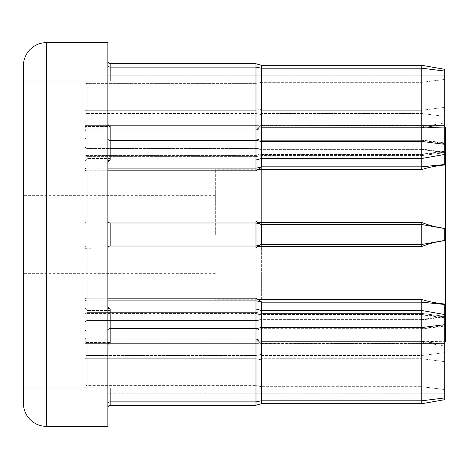 <?xml version="1.0" encoding="UTF-8"?>
<svg xmlns="http://www.w3.org/2000/svg" width="469" height="469" viewBox="0 0 469 469"><rect width="100%" height="100%" fill="white"/><g stroke="black" fill="none" stroke-linecap="round" stroke-linejoin="round"><path stroke-width="0.35" stroke-dasharray="2.35 1.76" d="M261.362 234.5L261.362 150.08L261.362 234.5L261.362 169.268L261.362 234.5L261.362 224.522L421.76 224.522L421.76 244.478L261.362 244.478L261.362 234.5L261.362 318.92L261.362 234.5M445.55 341.942L445.55 127.058M215.312 234.5L215.312 169.268L215.312 234.5M23.45 234.5L23.45 195.362L23.45 234.5M107.87 248.312A2.304 2.304 0 0 1 110.174 246.014L87.146 246.014L110.174 246.014A2.304 2.304 0 0 0 107.87 248.312L107.87 161.072L110.174 158.481L87.146 158.481L110.174 158.481L107.87 161.072L107.87 248.312A2.304 2.304 0 0 1 110.174 246.014L110.174 222.986L87.146 222.986L110.174 222.986A2.304 2.304 0 0 1 107.87 220.688A2.304 2.304 0 0 0 110.174 222.986L255.986 222.986L255.986 246.014L110.174 246.014M421.76 299.457L421.76 403.721L444.782 399.664L444.782 341.766L421.76 341.268L444.782 341.766L444.782 399.664L444.782 304.035L425.195 300.846L421.76 299.457L257.739 299.457L255.986 298.19L255.986 405.257L255.986 385.606L255.986 393.749L110.174 393.749L110.174 405.257L110.174 387.992L110.174 405.257L110.174 387.992L84.848 387.992L110.174 387.992L84.848 387.992L87.146 387.992L84.848 387.992L84.848 322.889L84.848 387.992L110.174 387.992L84.848 387.992L84.848 322.889L84.848 387.992L84.848 342.522L84.848 387.992L84.848 342.522L110.174 342.522L84.848 342.522L84.848 387.992L107.87 387.992L107.87 407.561L107.87 387.992L107.87 407.561L107.87 387.992L46.472 387.992L46.472 426.362L107.87 426.362L107.87 81.008L110.174 81.008L87.146 81.008L110.174 81.008L107.87 81.008L107.87 42.638L46.472 42.638L46.472 81.008L107.87 81.008L107.87 162.327L107.87 61.439L107.87 81.008L107.87 61.439L107.87 81.008L107.87 61.439L107.87 81.008L110.174 81.008L84.848 81.008L84.848 146.111L84.848 81.008L84.848 146.111L84.848 81.008L110.174 81.008L84.848 81.008L87.146 81.008L84.848 81.008L84.848 126.478L110.174 126.478L84.848 126.478L84.848 81.008L84.848 126.478L84.848 81.008L110.174 81.008L110.174 63.743L110.174 81.008L110.174 63.743L110.174 75.251L110.174 63.743L255.986 63.743L255.986 170.81L257.739 169.543L421.76 169.543L425.195 168.154L444.782 164.965L444.782 152.589L425.19 149.992L421.76 148.913L425.19 149.992L444.782 152.589L444.782 164.965L444.782 69.336M87.146 113.51A2.304 1.63 180 0 1 84.848 111.886A2.304 1.63 180 0 0 87.146 113.51L87.146 110.256A2.304 1.63 180 0 0 84.848 111.886A2.304 1.63 180 0 1 87.146 110.256L255.986 110.256L255.986 83.394L255.986 138.877L255.986 110.256L87.146 110.256L87.146 83.394L87.146 113.51L255.986 113.51L261.362 114.594L261.362 140.389L261.362 114.594L255.986 113.51L87.146 113.51L87.146 138.877A2.304 1.63 180 0 1 84.848 137.247A2.304 1.888 180 0 0 87.146 139.135A2.304 1.888 180 0 1 84.848 137.247A2.304 1.63 180 0 0 87.146 138.877L255.986 138.877L255.986 147.999L255.986 138.877L87.146 138.877L87.146 113.51M84.848 357.114A2.304 1.63 0 0 0 87.146 358.744A2.304 1.63 0 0 1 84.848 357.114A2.304 1.63 0 0 1 87.146 355.49A2.304 1.63 0 0 0 84.848 357.114M84.848 299.556A2.304 1.319 0 0 0 87.146 300.875A2.304 1.319 -0 0 1 84.848 299.556L84.848 248.312A2.304 2.304 0 0 1 87.146 246.014A2.304 2.304 0 0 0 84.848 248.312L84.848 299.556A2.304 1.366 0 0 1 87.146 298.19A2.304 1.366 0 0 0 84.848 299.556M107.87 170.81L87.146 170.81A2.304 1.366 180 0 1 84.848 169.444L84.848 220.688L84.848 161.072L87.146 158.481L84.848 161.072L84.848 131.42L84.848 169.444A2.304 1.366 180 0 0 87.146 170.81L87.146 169.444L87.146 170.81L255.986 170.81M444.782 399.664L421.76 403.721L421.76 393.749L421.76 403.721L261.362 403.721L261.362 386.691L421.76 386.691L421.76 393.749L421.76 343.554L421.76 403.721L421.76 319.618L421.76 320.087L425.19 319.008L421.76 320.087L421.76 319.618L421.76 386.691L444.782 389.563L444.782 352.618L444.782 389.563L421.76 386.691L261.362 386.691L261.362 403.721L261.362 310.507L261.362 342.053L261.362 310.507L255.986 308.971L255.986 339.884L255.986 308.971L110.174 308.971L110.174 310.519L87.146 310.519L110.174 310.519L107.87 307.928L110.174 310.519L110.174 308.971L108.556 308.315L107.87 306.673M421.76 111.886L421.76 65.279L421.76 111.886M444.782 240.415L421.76 244.478L444.782 240.415L421.76 244.478L261.362 244.478L421.76 244.478L421.76 246.524C429.012 243.61 436.686 241.664 444.782 240.673L444.782 228.327C436.674 227.336 429 225.384 421.76 222.476L421.76 224.522L444.782 228.585L421.76 224.522L261.362 224.522L255.986 222.986L87.146 222.986A2.304 2.304 0 0 1 84.848 220.688A2.304 2.304 0 0 0 87.146 222.986L255.986 222.986L261.333 224.516L257.604 222.476L255.986 220.975L255.986 222.986L261.333 224.516M421.76 65.279L421.76 169.543M261.362 357.114L261.362 359.829L261.362 357.114M255.986 357.114L255.986 320.585L255.986 321.031L257.739 320.087L255.986 321.031L255.986 320.585L255.986 357.114M261.362 75.251L261.333 125.628L421.76 125.446L421.76 127.732L444.782 127.234L421.76 127.732L421.76 125.446L261.362 125.446L261.362 65.279L261.362 75.251L421.76 75.251L255.986 75.251L255.986 63.743L255.986 125.628L255.986 75.251L110.174 75.251L110.174 81.008L110.174 75.251L261.362 75.251M261.163 167.275L255.986 168.125L87.146 168.125A2.304 1.319 180 0 0 84.848 169.444A2.304 1.319 180 0 1 87.146 168.125L87.146 155.462A2.304 1.319 180 0 0 84.848 156.781A2.304 1.319 180 0 1 87.146 155.462L255.986 155.462L255.986 155.157L255.986 155.462L261.362 154.582L261.362 154.072L261.362 154.582L421.76 154.471L421.76 127.621L421.76 158.493L421.76 127.621L421.76 154.471L261.362 154.471L261.362 154.166L261.362 166.829L257.739 169.543M107.87 168.125L87.146 168.125L87.146 169.444L87.146 129.79A2.304 1.63 0 0 0 84.848 131.42A2.304 1.63 0 0 1 87.146 129.79A2.304 1.63 180 0 0 84.848 131.42A2.304 1.63 180 0 1 87.146 129.79L87.146 155.157L255.986 155.157L87.146 155.157A2.304 1.63 180 0 0 84.848 156.781A2.304 1.63 180 0 1 87.146 155.157L87.146 155.462L255.986 155.462L261.362 154.582L261.362 158.493L261.362 65.279L255.986 63.743M257.739 299.457L261.362 302.171L421.76 302.171L444.782 304.498M444.782 304.035L444.782 316.411L425.19 319.008L444.782 316.411L444.782 304.035M255.986 341.092L257.604 341.268L255.986 341.092L255.986 405.257L255.986 341.092L87.146 341.092A2.304 2.286 180 0 0 84.848 343.372A2.304 2.286 180 0 1 87.146 341.092L255.986 341.092M261.362 244.478L255.986 246.014L87.146 246.014L255.986 246.014L255.986 248.025L257.604 246.524L421.76 246.524M444.782 314.57L444.782 346.11L444.782 314.57L421.76 310.507L261.362 310.507L261.362 314.418L255.986 313.538L87.146 313.538A2.304 1.319 0 0 1 84.848 312.219A2.304 1.319 0 0 0 87.146 313.538L255.986 313.538L261.362 314.529L421.76 314.529L421.76 310.507L421.76 342.053L421.76 314.529L261.362 314.529L261.362 314.834L261.362 302.171M261.362 328.687L261.362 320.034L260.242 319.612L257.739 320.087L260.242 319.612L261.362 320.034L421.76 320.034L261.362 320.034L261.362 328.945L421.76 328.687L444.782 325.363L444.782 352.618L444.782 316.71L444.782 325.363L421.76 328.687L261.362 328.687M261.362 140.055L261.163 149.212L421.76 148.966L421.76 140.313L421.76 149.382L421.76 148.966L261.362 148.966L261.362 140.055L421.76 140.055L261.362 140.055M257.739 148.913L255.986 147.97L257.739 148.913L260.242 149.388L261.163 149.212L257.739 148.913L421.76 148.913L421.76 149.382L421.76 148.913L257.739 148.913M255.986 127.908L257.604 127.732L255.986 127.908L255.986 125.628L255.986 127.908L87.146 127.908A2.304 2.286 0 0 1 84.848 125.628A2.304 2.286 0 0 0 87.146 127.908L255.986 127.908M107.87 300.875L87.146 300.875L87.146 339.884L87.146 312.348L255.986 312.348L261.362 313.433L421.76 313.433L444.782 316.299L421.76 313.433L261.362 313.433L255.986 312.348L87.146 312.348L87.146 310.519L84.848 307.928L87.146 310.519L87.146 339.21A2.304 1.63 0 0 1 84.848 337.58A2.304 1.63 0 0 0 87.146 339.21A2.304 1.63 180 0 1 84.848 337.58A2.304 1.63 180 0 0 87.146 339.21L255.986 339.21L255.986 339.884L255.986 339.21L87.146 339.21L87.146 313.843A2.304 1.63 0 0 1 84.848 312.219A2.304 1.63 0 0 0 87.146 313.843L255.986 313.843L261.362 314.928L255.986 313.843L87.146 313.843L87.146 299.556L87.146 300.875L255.986 300.875L261.163 301.725M444.782 154.43L444.782 124.748L444.782 154.43L421.76 158.493L261.362 158.493L255.986 160.029L110.174 160.029L110.174 126.478C108.785 126.272 108.017 125.188 107.87 123.224M261.362 341.379L261.362 342.053L261.362 341.379L421.76 341.379L421.76 342.053L421.76 341.379L261.362 341.379L421.76 341.379L444.782 344.252L444.782 346.11L444.782 344.252L421.76 341.379L261.362 341.379M107.87 345.776C108.017 343.812 108.785 342.728 110.174 342.522L110.174 308.971M23.45 65.66L23.45 403.34M445.55 234.5L445.55 318.92L445.55 234.5M255.986 385.606L255.986 358.744L255.986 385.606L261.362 386.691L261.362 359.829L261.362 386.691L255.986 385.606L87.146 385.606L87.146 387.992L87.146 355.49L255.986 355.49L261.362 354.406L261.362 329.039L261.362 354.406L255.986 355.49L87.146 355.49L87.146 358.744L255.986 358.744L261.362 359.829L255.986 358.744L87.146 358.744L87.146 385.606A2.304 1.63 0 0 1 84.848 383.976A2.304 1.63 0 0 0 87.146 385.606L255.986 385.606M444.782 316.411L444.782 316.71L444.782 316.411M261.362 393.749L261.333 343.372L421.76 343.554L421.76 341.268L421.76 343.554L261.362 343.554L261.362 393.749L421.76 393.749L255.986 393.749L255.986 405.257L110.174 405.257L110.174 387.992L110.174 393.749L261.362 393.749M257.604 341.268L261.333 343.372L257.604 341.268L421.76 341.268L257.604 341.268M444.782 116.382L444.782 152.589L444.782 116.382L421.76 113.51L261.362 113.51L421.76 113.51L444.782 116.382M444.782 124.748L444.782 122.89L444.782 124.748L421.76 127.621L421.76 126.947L421.76 127.621L421.76 126.947L421.76 127.621L261.362 127.621L421.76 127.621L261.362 127.621L421.76 127.621L444.782 124.748M444.782 127.234L444.782 75.251L444.782 127.234M444.782 228.585L421.76 224.522L261.362 224.522M255.986 129.79L255.986 129.116L255.986 129.79L255.986 129.116L255.986 129.79L87.146 129.79L255.986 129.79L87.146 129.79L87.146 158.481L87.146 129.79L255.986 129.79L261.362 128.705L255.986 129.79M255.986 147.97L255.986 148.415L255.986 147.97L87.146 147.97A2.304 1.853 -0 0 1 84.848 146.111A2.304 1.853 0 0 0 87.146 147.97L87.146 127.908L87.146 147.97L255.986 147.97M261.333 244.484L255.986 246.014L261.333 244.484L257.604 246.524M257.604 127.732L261.333 125.628L257.604 127.732L421.76 127.732L257.604 127.732M255.986 220.975L87.146 220.975L87.146 222.986A2.304 2.304 0 0 1 84.848 220.688A2.304 2.304 0 0 0 87.146 222.986L87.146 170.81L87.146 220.975L107.888 220.975M107.888 248.025L84.848 248.312A2.304 2.304 0 0 1 87.146 246.014A2.304 2.304 0 0 0 84.848 248.312L87.146 248.025L87.146 298.19L107.87 298.19M87.146 321.031A2.304 1.853 180 0 0 84.848 322.889A2.304 1.853 180 0 1 87.146 321.031L87.146 341.092L87.146 321.031L255.986 321.031L87.146 321.031L87.146 320.585L87.146 321.001A2.304 1.888 0 0 0 84.848 322.889A2.304 1.888 0 0 1 87.146 321.001L87.146 329.865A2.304 1.888 0 0 0 84.848 331.753A2.304 1.888 0 0 1 87.146 329.865L255.986 329.865L261.362 328.611L255.986 329.865L87.146 330.123A2.304 1.63 0 0 0 84.848 331.753A2.304 1.63 0 0 1 87.146 330.123L87.146 355.49L87.146 330.123L255.986 330.123L87.146 330.123L87.146 321.001L255.986 321.001L87.146 321.001L87.146 320.585L87.146 321.031M87.146 147.999A2.304 1.888 180 0 1 84.848 146.111A2.304 1.888 180 0 0 87.146 147.999L255.986 147.999L87.146 147.999L87.146 139.135L87.146 147.999M107.87 220.688A2.304 2.304 0 0 0 110.174 222.986M107.87 330.252A2.304 1.63 0 0 1 110.174 328.628L255.986 328.628L261.362 327.538L421.76 327.538L444.782 324.671M421.76 358.744L444.782 361.617L421.76 358.744L261.362 358.744L421.76 358.744M107.87 138.748A2.304 1.63 0 0 0 110.174 140.372L255.986 140.372L261.362 141.462L421.76 141.462L444.782 144.329M421.76 320.087L257.739 320.087L421.76 320.087M255.986 298.19L87.146 298.19L87.146 248.025L255.986 248.025M421.76 222.476L257.604 222.476M23.45 387.992L46.472 387.992L46.472 81.008L23.45 81.008M444.782 397.929L421.76 400.802L261.362 400.802L255.986 401.886L110.174 401.886A2.304 1.63 180 0 0 107.87 403.516M87.146 387.992L87.146 343.372L255.986 343.372L87.146 343.372L87.146 387.992M261.362 314.834L421.76 314.834L444.782 317.706L421.76 314.834L261.362 314.834M261.362 355.49L421.76 355.49L444.782 352.618L421.76 355.49L261.362 355.49M421.76 328.945L261.362 328.945L421.76 328.945L444.782 326.072L421.76 328.945M87.146 299.556L87.146 298.19L87.146 299.556M87.146 343.372L87.146 341.092L87.146 343.372L84.848 343.372L87.146 343.372M255.986 339.21L261.362 340.295L255.986 339.21L87.146 339.21L255.986 339.21L261.362 340.295L255.986 339.21M255.986 330.123L261.362 329.039L255.986 330.123M255.986 321.001L261.163 319.788L255.986 321.001M255.986 343.372L261.333 343.372L255.986 343.372M421.76 314.529L444.782 316.856L421.76 314.529M421.76 320.034L444.782 316.71L421.76 320.034M421.76 343.554L444.782 343.554L421.76 343.554M421.76 393.749L444.782 393.749L421.76 393.749M255.986 139.135L87.146 139.135L255.986 139.135L261.362 140.389L255.986 139.135M255.986 156.652L87.146 156.652A2.304 1.63 0 0 0 84.848 158.282A2.304 1.63 0 0 1 87.146 156.652L255.986 156.652L261.362 155.567L421.76 155.567L261.362 155.567L255.986 156.652M444.782 71.071L421.76 68.198L261.362 68.198L255.986 67.114L110.174 67.114A2.304 1.63 180 0 1 107.87 65.484M87.146 81.008L87.146 125.628L255.986 125.628L87.146 125.628L87.146 81.008M255.986 83.394L87.146 83.394A2.304 1.63 180 0 0 84.848 85.024A2.304 1.63 180 0 1 87.146 83.394L255.986 83.394L261.362 82.31L421.76 82.31L261.362 82.31L255.986 83.394M421.76 140.313L261.362 140.313L421.76 140.313L444.782 143.637L421.76 140.313M444.782 164.502L421.76 166.829L261.362 166.829M421.76 154.166L261.362 154.166L421.76 154.166L444.782 151.294L421.76 154.166M261.362 110.256L421.76 110.256L261.362 110.256M87.146 129.79L87.146 129.116L87.146 129.79M87.146 248.025L87.146 246.014L87.146 248.025M87.146 125.628L87.146 127.908L87.146 125.628L84.848 125.628L87.146 125.628M87.146 339.21L87.146 339.884L87.146 339.21M255.986 147.999L261.163 149.212L255.986 147.999M255.986 138.877L261.362 139.961L255.986 138.877M255.986 110.256L261.362 109.171L255.986 110.256M255.986 155.157L261.362 154.072L255.986 155.157M255.986 125.628L261.333 125.628L255.986 125.628M421.76 148.966L444.782 152.29L421.76 148.966M421.76 140.055L444.782 142.928L421.76 140.055M421.76 110.256L444.782 107.383L421.76 110.256M421.76 82.31L444.782 79.437L421.76 82.31M421.76 155.567L444.782 152.701L421.76 155.567M421.76 154.471L444.782 152.144L421.76 154.471M421.76 125.446L444.782 125.446L421.76 125.446M421.76 75.251L444.782 75.251L421.76 75.251M421.76 341.379L444.782 344.252L421.76 341.379M87.146 220.975L84.848 220.688L87.146 220.975M84.848 310.718A2.304 1.63 180 0 0 87.146 312.348A2.304 1.63 180 0 1 84.848 310.718M107.87 75.251L110.174 75.251L107.87 75.251M107.87 393.749L110.174 393.749L107.87 393.749M445.55 150.08L261.362 150.08M261.362 169.268L215.312 169.268M215.312 195.362L23.45 195.362M110.174 160.029L108.556 160.685L107.87 162.327M421.76 403.721L261.362 403.721L255.986 405.257L110.174 405.257L108.556 405.92L107.87 407.561L108.556 405.92L110.174 405.257M255.986 320.585L87.146 320.585A2.304 2.304 0 0 0 84.848 322.889A2.304 2.304 0 0 1 87.146 320.585L255.986 320.585L257.979 320.016L255.986 320.585M87.146 339.884L255.986 339.884L261.362 341.42L255.986 339.884L87.146 339.884A2.304 2.304 0 0 1 84.848 337.58A2.304 2.304 0 0 0 87.146 339.884M261.362 403.721L255.986 405.257M261.362 342.053L421.76 342.053L444.782 346.11L421.76 342.053L261.362 342.053M421.76 319.618L260.242 319.618L421.76 319.618L425.195 319.014L421.76 319.618M87.146 129.116L255.986 129.116L261.362 127.58L255.986 129.116L87.146 129.116A2.304 2.304 0 0 0 84.848 131.42A2.304 2.304 0 0 1 87.146 129.116M255.986 148.415L87.146 148.415L255.986 148.415L257.979 148.984L255.986 148.415M421.76 149.382L260.242 149.382L421.76 149.382L425.195 149.986L421.76 149.382M261.362 126.947L421.76 126.947L444.782 122.89L421.76 126.947L261.362 126.947M84.848 146.111A2.304 2.304 0 0 0 87.146 148.415A2.304 2.304 0 0 1 84.848 146.111M215.312 273.638L23.45 273.638M261.362 299.732L215.312 299.732M445.55 318.92L261.362 318.92"/><path stroke-width="0.7" d="M421.76 65.279L261.362 65.279L421.76 65.279L444.782 69.336L421.76 65.279L444.782 69.336L444.782 164.965C436.674 165.704 429 167.234 421.76 169.543L421.76 65.279L261.362 65.279L261.362 166.829L421.76 166.829L444.782 164.502M444.782 314.57L421.76 310.507L261.362 310.507L261.362 302.171L260.236 300.846L257.739 299.457L421.76 299.457C429.012 301.772 436.686 303.296 444.782 304.035L444.782 399.664L421.76 403.721L421.76 299.457M421.76 169.543L257.739 169.543L260.236 168.154L261.362 166.829M257.739 169.543L255.986 170.81L255.986 63.743L110.174 63.743L110.174 81.008L107.87 81.008L107.87 426.362L46.472 426.362A23.022 23.022 0 0 1 23.45 403.34L23.45 65.66A23.022 23.022 0 0 1 46.472 42.638L107.87 42.638L107.87 81.008L46.472 81.008L46.472 387.992L110.174 387.992L110.174 401.886A2.304 1.63 0 0 0 107.87 403.516M444.782 324.671L421.76 327.538L261.362 327.538L255.986 328.628L110.174 328.628L110.174 308.971L255.986 308.971L261.362 310.507L261.362 403.721L255.986 405.257L255.986 298.19L257.739 299.457M444.782 127.058L445.55 127.058L445.55 341.942L444.782 341.942M444.782 240.673C436.674 241.664 429 243.616 421.76 246.524L421.76 244.478L261.362 244.478L261.362 224.522L421.76 224.522L421.76 222.476C429.012 225.39 436.686 227.336 444.782 228.327L444.782 240.673M421.76 246.524L257.604 246.524L255.986 248.025L255.986 246.014L110.174 246.014A2.304 2.304 0 0 0 107.87 248.312M261.362 244.478L255.986 246.014L255.986 220.975L257.604 222.476L421.76 222.476M107.87 330.252A2.304 1.63 0 0 1 110.174 328.628L110.174 342.522C108.785 342.728 108.017 343.812 107.87 345.776M107.87 123.224C108.017 125.188 108.785 126.272 110.174 126.478L110.174 160.029L108.556 160.685L107.87 162.327M46.472 426.362A23.022 23.022 0 0 1 23.45 403.34A23.022 23.022 0 0 0 46.472 426.362L46.472 387.992L23.45 387.992M46.472 42.638A23.022 23.022 0 0 0 23.45 65.66A23.022 23.022 0 0 1 46.472 42.638L46.472 81.008L23.45 81.008M261.362 224.522L255.986 222.986L110.174 222.986L110.174 246.014M444.782 240.415L421.76 244.478L421.76 224.522L444.782 228.585M257.604 246.524L261.333 244.484M261.333 224.516L257.604 222.476M107.87 220.688A2.304 2.304 0 0 0 110.174 222.986M444.782 397.929L421.76 400.802L261.362 400.802L255.986 401.886L110.174 401.886L110.174 405.257L108.556 405.92L107.87 407.561M107.87 65.484A2.304 1.63 0 0 0 110.174 67.114L255.986 67.114L261.362 68.198L421.76 68.198L444.782 71.071M444.782 304.498L421.76 302.171L261.362 302.171M261.163 301.725L255.986 300.875L107.87 300.875M255.986 170.81L107.87 170.81M255.986 248.025L107.888 248.025M107.87 298.19L255.986 298.19M107.888 220.975L255.986 220.975M107.87 168.125L255.986 168.125L261.163 167.275M444.782 144.329L421.76 141.462L261.362 141.462L255.986 140.372L110.174 140.372A2.304 1.63 180 0 1 107.87 138.748M255.986 63.743L261.362 65.279L255.986 63.743L110.174 63.743L108.556 63.081L107.87 61.439L108.556 63.081L110.174 63.743L108.556 63.081L107.87 61.439M444.782 154.43L421.76 158.493L261.362 158.493L255.986 160.029L110.174 160.029M255.986 405.257L110.174 405.257M421.76 403.721L261.362 403.721M110.174 308.971L108.556 308.315L107.87 306.673"/></g></svg>
